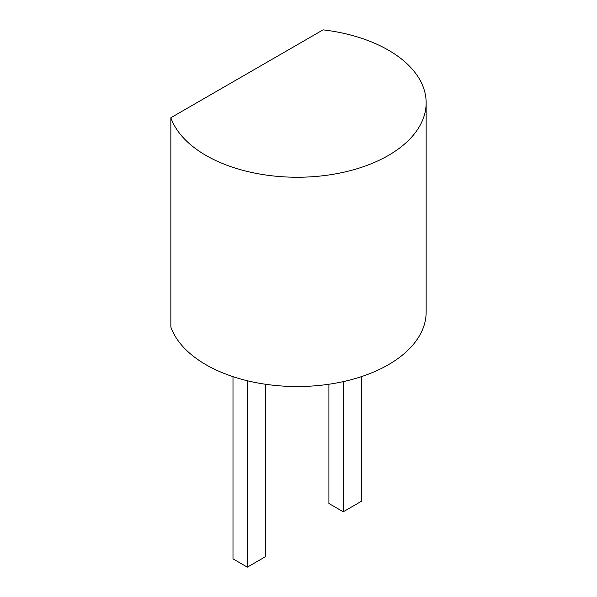 <?xml version="1.0" encoding="UTF-8"?>
<svg xmlns="http://www.w3.org/2000/svg" width="597" height="597" viewBox="0 0 597 597"><rect width="100%" height="100%" fill="white"/><g stroke="black" fill="none" stroke-linecap="round" stroke-linejoin="round"><path stroke-width="0.9" d="M323.081 29.85L170.846 117.743A128.967 74.453 0 0 0 310.201 176.869A128.967 74.453 0 0 0 426.154 102.788A128.967 74.453 0 0 0 323.081 29.85M426.154 102.788L426.154 312.082A128.967 74.453 0 0 1 310.201 386.155A128.967 74.453 0 0 1 170.846 327.029L170.846 117.743M361.379 376.655L361.379 501.308L343.253 511.778L328.902 503.495L328.902 384.252M343.253 381.625L343.253 511.778M265.471 384.252L265.471 556.688L247.345 567.15L232.994 558.867L232.994 376.655M247.345 380.752L247.345 567.15"/></g></svg>
